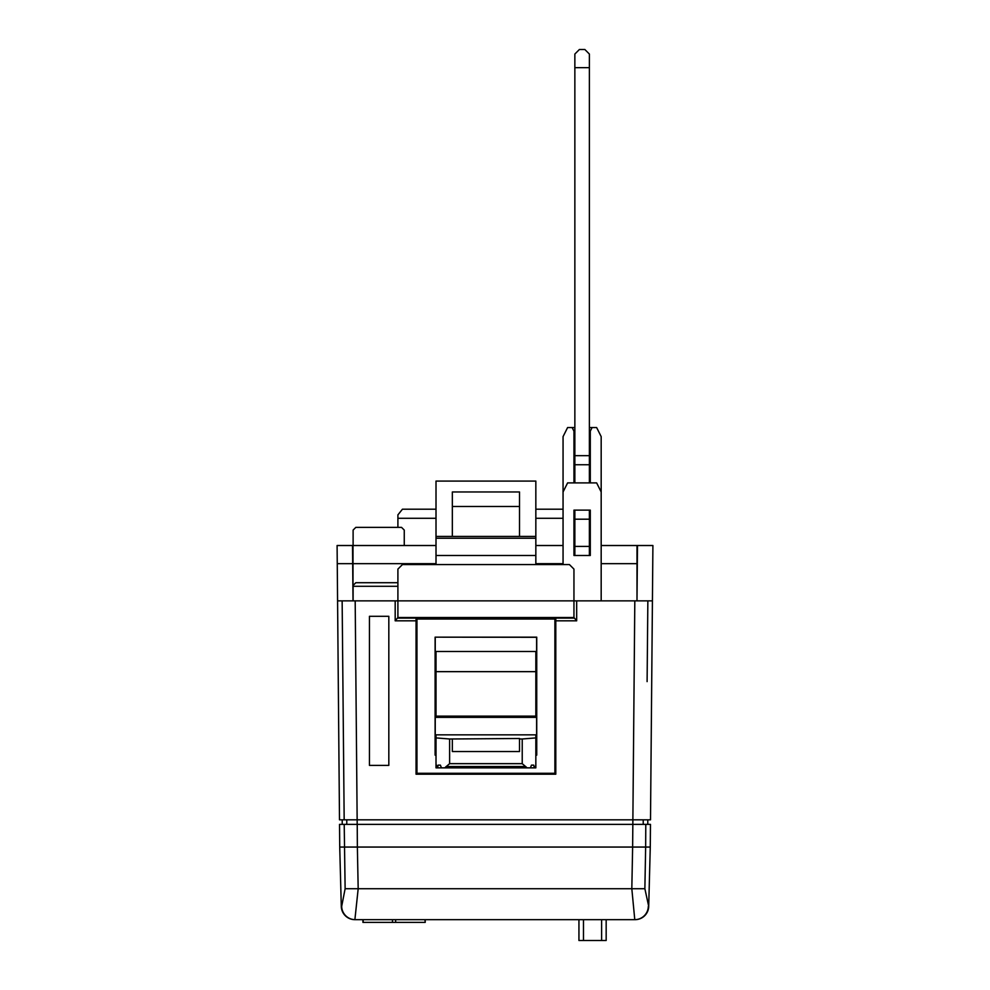<?xml version="1.0" encoding="UTF-8"?>
<svg xmlns="http://www.w3.org/2000/svg" width="990" height="990" viewBox="0 0 990 990"><rect width="100%" height="100%" fill="white"/><g stroke="black" fill="none" stroke-linecap="round" stroke-linejoin="round"><path stroke-width="1.49" d="M424.97 920.106L425.217 922.383L362.909 922.383L362.909 919.66M574.856 545.515L573.952 545.515L573.952 510.122L590.288 510.122L590.288 555.489L573.952 555.489L573.952 510.122M563.062 545.515L535.837 545.515M436.008 545.515L353.009 545.515L353.009 600.868L352.688 563.657L337.256 563.657L337.578 600.868L397.906 600.868L397.906 569.101L402.435 564.572L569.411 564.572L573.952 569.101L573.952 600.868L652.422 600.868L650.504 819.831L344.173 819.831L342.144 600.868M652.422 600.868L652.905 545.515L601.178 545.515M590.288 510.122L590.288 545.515L589.384 545.515M337.256 563.657L337.095 545.515L353.009 545.515M648.71 906.395L650.269 847.056L645.653 847.056L644.874 888.723L648.71 906.395A13.613 13.613 0 0 1 635.11 919.66L355.224 919.66A13.613 13.563 -90 0 1 341.674 906.395L345.126 888.723L344.211 824.373L645.789 824.373L643.228 824.373L643.228 819.831M648.326 906.395A13.613 13.563 90 0 1 634.776 919.66L631.818 888.723L632.635 847.056L357.365 847.056L358.182 888.723L354.89 919.66A13.613 13.613 0 0 1 341.29 906.395L339.731 847.056L357.365 847.056L357.229 824.373L346.772 824.373L346.772 819.831M344.211 824.373L339.533 824.373L339.731 847.056M650.269 847.056L650.467 824.373L645.789 824.373L645.653 847.056L632.635 847.056L634.813 600.868M598.455 919.66L391.545 919.66M606.165 919.66L606.165 940.5L578.94 940.5L578.94 920.106M636.991 545.515L636.991 563.657L601.178 563.657M637.473 545.515L636.991 600.868L636.991 563.657M404.254 545.515L404.254 530.083L401.532 527.361L355.831 527.361L353.108 530.083L353.108 545.515M436.008 509.207L402.435 509.207L397.906 514.874L397.906 527.361M397.906 582.714L355.831 582.714L353.108 585.437L353.108 600.868M352.527 545.515L352.688 563.657M416.048 618.107L416.048 620.829L395.183 620.829L397.906 617.513L573.952 617.513L576.675 620.829L555.798 620.829L555.798 618.107M573.952 618.107L397.906 618.107M573.952 617.513L573.952 600.868L397.906 600.868L397.906 617.513M563.062 509.207L535.837 509.207M563.062 518.29L535.837 518.29M436.008 518.29L397.906 518.29M573.952 482.897L573.952 431.17L572.133 427.544L567.604 427.544L563.062 436.615L563.062 491.968L567.604 482.897L596.636 482.897L601.178 491.968L601.178 436.615L596.636 427.544L592.094 427.544L590.288 431.17L590.288 482.897M397.906 586.29L353.108 586.29M573.952 454.769L574.856 454.769M589.384 454.769L590.288 454.769M563.062 491.968L563.062 564.572M601.178 491.968L601.178 600.868M592.094 427.544L589.384 427.544M574.856 427.544L572.133 427.544M555.798 620.829L555.798 774.192L416.048 774.192L416.048 620.829M342.218 824.373L342.218 819.831M647.782 824.373L647.782 819.831M337.578 600.868L339.496 819.831L344.173 819.831L342.726 663.486M388.822 616.3L388.822 765.381L369.443 765.381L369.443 616.3L388.822 616.3M535.837 536.432L535.837 538.251L436.008 538.251L436.008 481.078L535.837 481.078L535.837 536.432L436.008 536.432M436.008 538.251L436.008 564.572M535.837 538.251L535.837 555.489L436.008 555.489M535.837 555.489L535.837 564.572M436.008 747.883L435.192 747.883L435.192 755.048L436.008 755.048M535.837 755.048L536.741 755.135L536.741 637.164L435.105 637.164L435.105 755.135L436.008 755.135M535.837 755.135L536.741 755.135M535.837 747.883L536.654 747.883L536.654 755.048M536.605 747.883L536.605 637.3L435.105 637.164M435.241 637.3L435.241 747.883M554.895 773.289L416.951 773.289L416.951 619.022L554.895 619.022L554.895 773.289M534.266 767.856L533.734 765.134L531.482 765.134L530.393 767.856L527.113 767.856L522.225 763.661L522.225 738.998L535.837 737.909L535.837 767.856L535.8 765.134L535.058 767.856L441.453 767.856L440.377 765.134L438.112 765.134L437.592 767.856L436.008 767.856L436.008 737.909L449.621 738.998L449.621 763.661L444.745 767.856L437.592 767.856M452.343 738.998L452.343 751.521L519.503 751.521L519.503 738.49L449.621 738.998M436.788 767.856L436.503 765.134L436.008 767.856L436.008 734.84L535.837 734.84L535.837 737.909M535.837 767.856L535.058 767.856M535.837 716.116L535.837 671.653L436.008 671.653L436.008 717.354L535.837 717.354L535.837 716.116L436.008 716.116M533.734 765.134L531.482 765.134M522.225 738.998L519.503 738.998M440.377 765.134L438.112 765.134M436.008 671.653L436.008 651.507L535.837 651.507L535.837 671.653M519.503 536.432L519.503 491.968L452.343 491.968L452.343 536.432M519.503 506.484L452.343 506.484M589.384 455.672L589.384 54.042L584.843 49.5L579.398 49.5L574.856 54.042L574.856 455.672L589.384 455.672L589.384 482.897M589.384 510.122L589.384 555.489M589.384 546.393L574.856 546.393L574.856 555.489M589.384 519.193L574.856 519.193L574.856 546.393M574.856 510.122L574.856 519.193M589.384 464.743L574.856 464.743L574.856 482.897M574.856 464.743L574.856 455.672M563.062 563.657L535.837 563.657M436.008 563.657L353.009 563.657M345.126 888.723L644.874 888.723M601.623 940.5L601.623 919.66M583.481 940.5L583.481 920.106M576.675 600.868L576.675 620.829M395.183 620.829L395.183 600.868M357.192 824.373L355.187 600.868M647.856 600.868L647.101 681.627M525.752 766.532L446.094 766.532M522.225 763.661L449.621 763.661M589.384 67.654L574.856 67.654M395.641 922.383L395.641 920.106M363.157 922.383L363.157 919.66M392.498 922.383L392.498 920.106M425.217 922.383L425.217 920.106"/></g></svg>
